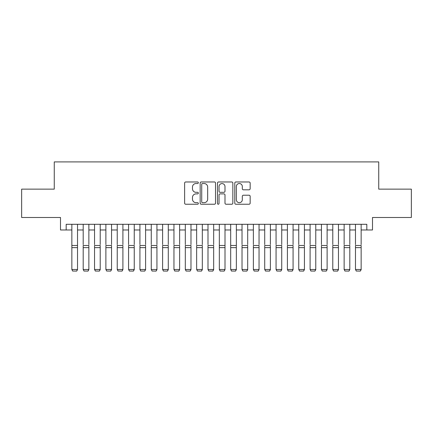 <?xml version="1.0" encoding="UTF-8"?>
<svg xmlns="http://www.w3.org/2000/svg" width="433" height="433" viewBox="0 0 433 433"><rect width="100%" height="100%" fill="white"/><g stroke="black" fill="none" stroke-linecap="round" stroke-linejoin="round"><path stroke-width="0.65" d="M198.346 182.748A0.779 0.779 0 0 0 197.567 181.968L185.735 181.968A1.115 1.115 0 0 0 184.626 183.083L184.626 203.126A1.115 1.115 0 0 0 185.735 204.241L197.567 204.241A0.779 0.779 0 0 0 198.346 203.461A0.779 0.779 0 0 0 197.567 202.682L196.035 202.682A3.561 3.561 0 0 1 192.474 199.115L192.474 197.448A3.561 3.561 0 0 1 196.035 193.881L197.567 193.881A0.779 0.779 0 0 0 198.346 193.102A0.779 0.779 0 0 0 197.567 192.322L196.035 192.322A3.561 3.561 0 0 1 192.474 188.761L192.474 187.088A3.561 3.561 0 0 1 196.035 183.527L197.567 183.527A0.779 0.779 0 0 0 198.346 182.748M249.045 189.816A1.115 1.115 0 0 0 250.16 188.707L250.16 183.083A1.115 1.115 0 0 0 249.045 181.968L235.904 181.968A1.115 1.115 0 0 0 234.789 183.083L234.789 203.126A1.115 1.115 0 0 0 235.904 204.241L249.045 204.241A1.115 1.115 0 0 0 250.16 203.126L250.16 196.333A1.115 1.115 0 0 0 249.045 195.218L243.422 195.218A1.115 1.115 0 0 0 242.307 196.333L242.307 199.7A2.977 2.977 0 0 1 239.33 202.682A2.977 2.977 0 0 1 236.348 199.7L236.348 186.504A2.977 2.977 0 0 1 239.33 183.527A2.977 2.977 0 0 1 242.307 186.504L242.307 188.707A1.115 1.115 0 0 0 243.422 189.816L249.045 189.816M66.179 229.977L66.179 224.299L366.821 224.299L366.821 229.977L372.494 229.977L372.494 217.496L411.35 217.496L411.35 189.134L378.734 189.134L378.734 161.904L54.266 161.904L54.266 189.134L21.65 189.134L21.65 217.496L60.506 217.496L60.506 229.977L71.851 229.977M215.526 183.083A1.115 1.115 0 0 0 214.411 181.968L201.269 181.968A1.115 1.115 0 0 0 200.16 183.083L200.16 203.126A1.115 1.115 0 0 0 201.269 204.241L214.411 204.241A1.115 1.115 0 0 0 215.526 203.126L215.526 183.083M218.589 181.968L231.731 181.968A1.115 1.115 0 0 1 232.84 183.083L232.84 203.126A1.115 1.115 0 0 1 231.731 204.241L226.107 204.241A1.115 1.115 0 0 1 224.992 203.126L224.992 194.996A1.115 1.115 0 0 0 223.877 193.881L220.148 193.881A1.115 1.115 0 0 0 219.033 194.996L219.033 203.461A0.779 0.779 0 0 1 218.254 204.241A0.779 0.779 0 0 1 217.474 203.461L217.474 183.083A1.115 1.115 0 0 1 218.589 181.968M77.523 229.977L83.196 229.977M88.868 229.977L94.54 229.977M100.212 229.977L105.885 229.977M111.557 229.977L117.229 229.977M122.902 229.977L128.574 229.977M134.246 229.977L139.924 229.977M145.596 229.977L151.269 229.977M156.941 229.977L162.613 229.977M168.285 229.977L173.958 229.977M179.63 229.977L185.302 229.977M190.975 229.977L196.647 229.977M202.319 229.977L207.992 229.977M213.664 229.977L219.336 229.977M225.008 229.977L230.681 229.977M236.353 229.977L242.025 229.977M247.698 229.977L253.37 229.977M259.042 229.977L264.715 229.977M270.387 229.977L276.059 229.977M281.731 229.977L287.404 229.977M293.076 229.977L298.754 229.977M304.426 229.977L310.098 229.977M315.771 229.977L321.443 229.977M327.115 229.977L332.788 229.977M338.46 229.977L344.132 229.977M349.804 229.977L355.477 229.977M361.149 229.977L366.821 229.977M202.498 183.527A0.779 0.779 0 0 0 201.718 184.306L201.718 201.902A0.779 0.779 0 0 0 202.498 202.682L204.111 202.682A3.561 3.561 0 0 0 207.672 199.115L207.672 187.088A3.561 3.561 0 0 0 204.111 183.527L202.498 183.527M224.992 186.563A2.977 2.977 0 0 0 222.01 183.581A2.977 2.977 0 0 0 219.033 186.563L219.033 191.213A1.115 1.115 0 0 0 220.148 192.322L223.877 192.322A1.115 1.115 0 0 0 224.992 191.213L224.992 186.563M77.523 224.299L77.523 269.683L76.673 271.096L72.701 271.015L76.673 271.096M72.701 271.096L71.851 269.483L77.523 269.483L76.673 271.015M71.851 224.299L71.851 269.483L72.701 271.015M83.196 224.299L83.196 244.607M88.868 224.299L88.868 244.607M94.54 224.299L94.54 244.607M100.212 224.299L100.212 244.607M105.885 224.299L105.885 244.607M111.557 224.299L111.557 244.607M117.229 224.299L117.229 244.607M122.902 224.299L122.902 244.607M88.868 247.627L83.196 247.627L83.196 245.479L88.868 245.479L88.868 269.683L88.018 271.096L84.045 271.015L88.018 271.096M84.045 271.096L83.196 269.483L88.868 269.483L88.018 271.015M83.196 247.627L83.196 269.483L84.045 271.015M100.212 247.627L94.54 247.627L94.54 245.479L100.212 245.479L100.212 269.683L99.363 271.096L95.39 271.015L99.363 271.096M95.39 271.096L94.54 269.483L100.212 269.483L99.363 271.015M94.54 247.627L94.54 269.483L95.39 271.015M111.557 247.627L105.885 247.627L105.885 245.479L111.557 245.479L111.557 269.683L110.707 271.096L106.74 271.015L110.707 271.096M106.74 271.096L105.885 269.483L111.557 269.483L110.707 271.015M105.885 247.627L105.885 269.483L106.74 271.015M122.902 247.627L117.229 247.627L117.229 245.479L122.902 245.479L122.902 269.683L122.052 271.096L118.085 271.015L122.052 271.096M118.085 271.096L117.229 269.483L122.902 269.483L122.052 271.015M117.229 247.627L117.229 269.483L118.085 271.015M128.574 224.299L128.574 244.607M134.246 224.299L134.246 244.607M134.246 247.627L128.574 247.627L128.574 245.479L134.246 245.479L134.246 269.683L133.396 271.096L129.429 271.015L133.396 271.096M129.429 271.096L128.574 269.483L134.246 269.483L133.396 271.015M128.574 247.627L128.574 269.483L129.429 271.015M139.924 224.299L139.924 244.607M145.596 224.299L145.596 244.607M145.596 247.627L139.924 247.627L139.924 245.479L145.596 245.479L145.596 269.683L144.741 271.096L140.774 271.015L144.741 271.096M140.774 271.096L139.924 269.483L145.596 269.483L144.741 271.015M139.924 247.627L139.924 269.483L140.774 271.015M151.269 224.299L151.269 244.607M156.941 224.299L156.941 244.607M156.941 247.627L151.269 247.627L151.269 245.479L156.941 245.479L156.941 269.683L156.086 271.096L152.118 271.015L156.086 271.096M152.118 271.096L151.269 269.483L156.941 269.483L156.086 271.015M151.269 247.627L151.269 269.483L152.118 271.015M162.613 224.299L162.613 244.607M168.285 224.299L168.285 244.607M168.285 247.627L162.613 247.627L162.613 245.479L168.285 245.479L168.285 269.683L167.43 271.096L163.463 271.015L167.43 271.096M163.463 271.096L162.613 269.483L168.285 269.483L167.43 271.015M162.613 247.627L162.613 269.483L163.463 271.015M173.958 224.299L173.958 244.607M179.63 224.299L179.63 244.607M179.63 247.627L173.958 247.627L173.958 245.479L179.63 245.479L179.63 269.683L178.78 271.096L174.808 271.015L178.78 271.096M174.808 271.096L173.958 269.483L179.63 269.483L178.78 271.015M173.958 247.627L173.958 269.483L174.808 271.015M185.302 224.299L185.302 244.607M190.975 224.299L190.975 244.607M190.975 247.627L185.302 247.627L185.302 245.479L190.975 245.479L190.975 269.683L190.125 271.096L186.152 271.015L190.125 271.096M186.152 271.096L185.302 269.483L190.975 269.483L190.125 271.015M185.302 247.627L185.302 269.483L186.152 271.015M196.647 224.299L196.647 244.607M202.319 224.299L202.319 244.607M202.319 247.627L196.647 247.627L196.647 245.479L202.319 245.479L202.319 269.683L201.469 271.096L197.497 271.015L201.469 271.096M197.497 271.096L196.647 269.483L202.319 269.483L201.469 271.015M196.647 247.627L196.647 269.483L197.497 271.015M207.992 224.299L207.992 244.607M213.664 224.299L213.664 244.607M213.664 247.627L207.992 247.627L207.992 245.479L213.664 245.479L213.664 269.683L212.814 271.096L208.841 271.015L212.814 271.096M208.841 271.096L207.992 269.483L213.664 269.483L212.814 271.015M207.992 247.627L207.992 269.483L208.841 271.015M225.008 224.299L225.008 269.683L224.159 271.096L220.186 271.015L224.159 271.096M220.186 271.096L219.336 269.483L225.008 269.483L224.159 271.015M219.336 224.299L219.336 269.483L220.186 271.015M236.353 224.299L236.353 269.683L235.503 271.096L231.531 271.015L235.503 271.096M231.531 271.096L230.681 269.483L236.353 269.483L235.503 271.015M230.681 224.299L230.681 269.483L231.531 271.015M225.008 244.607L225.008 245.479L219.336 245.479L219.336 244.607M236.353 244.607L236.353 245.479L230.681 245.479L230.681 244.607M242.025 224.299L242.025 244.607M247.698 224.299L247.698 244.607M247.698 247.627L242.025 247.627L242.025 245.479L247.698 245.479L247.698 269.683L246.848 271.096L242.875 271.015L246.848 271.096M242.875 271.096L242.025 269.483L247.698 269.483L246.848 271.015M242.025 247.627L242.025 269.483L242.875 271.015M253.37 224.299L253.37 244.607M259.042 224.299L259.042 244.607M259.042 247.627L253.37 247.627L253.37 245.479L259.042 245.479L259.042 269.683L258.192 271.096L254.22 271.015L258.192 271.096M254.22 271.096L253.37 269.483L259.042 269.483L258.192 271.015M253.37 247.627L253.37 269.483L254.22 271.015M264.715 224.299L264.715 244.607M270.387 224.299L270.387 244.607M270.387 247.627L264.715 247.627L264.715 245.479L270.387 245.479L270.387 269.683L269.537 271.096L265.57 271.015L269.537 271.096M265.57 271.096L264.715 269.483L270.387 269.483L269.537 271.015M264.715 247.627L264.715 269.483L265.57 271.015M276.059 224.299L276.059 244.607M281.731 224.299L281.731 244.607M281.731 247.627L276.059 247.627L276.059 245.479L281.731 245.479L281.731 269.683L280.882 271.096L276.914 271.015L280.882 271.096M276.914 271.096L276.059 269.483L281.731 269.483L280.882 271.015M276.059 247.627L276.059 269.483L276.914 271.015M287.404 224.299L287.404 244.607M293.076 224.299L293.076 244.607M293.076 247.627L287.404 247.627L287.404 245.479L293.076 245.479L293.076 269.683L292.226 271.096L288.259 271.015L292.226 271.096M288.259 271.096L287.404 269.483L293.076 269.483L292.226 271.015M287.404 247.627L287.404 269.483L288.259 271.015M298.754 224.299L298.754 244.607M304.426 224.299L304.426 244.607M304.426 247.627L298.754 247.627L298.754 245.479L304.426 245.479L304.426 269.683L303.571 271.096L299.604 271.015L303.571 271.096M299.604 271.096L298.754 269.483L304.426 269.483L303.571 271.015M298.754 247.627L298.754 269.483L299.604 271.015M310.098 224.299L310.098 244.607M315.771 224.299L315.771 244.607M315.771 247.627L310.098 247.627L310.098 245.479L315.771 245.479L315.771 269.683L314.915 271.096L310.948 271.015L314.915 271.096M310.948 271.096L310.098 269.483L315.771 269.483L314.915 271.015M310.098 247.627L310.098 269.483L310.948 271.015M321.443 224.299L321.443 244.607M327.115 224.299L327.115 244.607M327.115 247.627L321.443 247.627L321.443 245.479L327.115 245.479L327.115 269.683L326.26 271.096L322.293 271.015L326.26 271.096M322.293 271.096L321.443 269.483L327.115 269.483L326.26 271.015M321.443 247.627L321.443 269.483L322.293 271.015M332.788 224.299L332.788 244.607M338.46 224.299L338.46 244.607M344.132 224.299L344.132 244.607M349.804 224.299L349.804 244.607M355.477 224.299L355.477 244.607M361.149 224.299L361.149 244.607M338.46 247.627L332.788 247.627L332.788 245.479L338.46 245.479L338.46 269.683L337.61 271.096L333.637 271.015L337.61 271.096M333.637 271.096L332.788 269.483L338.46 269.483L337.61 271.015M332.788 247.627L332.788 269.483L333.637 271.015M349.804 247.627L344.132 247.627L344.132 245.479L349.804 245.479L349.804 269.683L348.955 271.096L344.982 271.015L348.955 271.096M344.982 271.096L344.132 269.483L349.804 269.483L348.955 271.015M344.132 247.627L344.132 269.483L344.982 271.015M361.149 247.627L355.477 247.627L355.477 245.479L361.149 245.479L361.149 269.683L360.299 271.096L356.327 271.015L360.299 271.096M356.327 271.096L355.477 269.483L361.149 269.483L360.299 271.015M355.477 247.627L355.477 269.483L356.327 271.015M77.523 245.479L71.851 245.479M77.523 247.627L71.851 247.627M225.008 247.627L219.336 247.627M236.353 247.627L230.681 247.627"/></g></svg>
